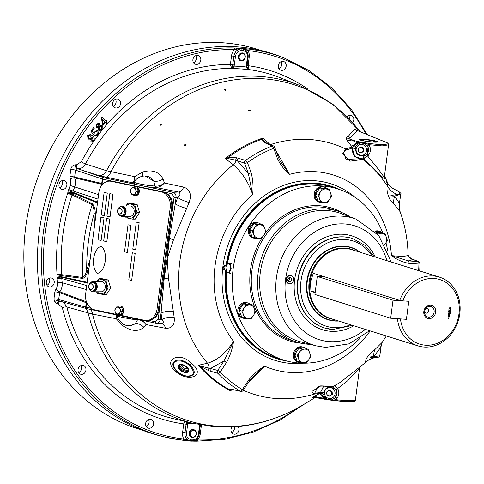 <?xml version="1.0" encoding="UTF-8"?>
<svg xmlns="http://www.w3.org/2000/svg" width="484" height="484" viewBox="0 0 484 484"><rect width="100%" height="100%" fill="white"/><g stroke="black" fill="none" stroke-linecap="round" stroke-linejoin="round"><path stroke-width="0.73" d="M448.88 316.959L449.678 316.596L448.989 316.131L448.196 316.5L448.88 316.959M315.235 292.058A36.584 3.757 7.4 0 0 310.934 291.314L310.462 282.033L313.275 273.279L399.772 300.401A36.01 30.964 -72.6 0 1 439.466 277.151L351.832 249.671A36.01 30.964 107.4 0 0 333.676 250.288A36.01 30.964 107.4 0 0 309.948 281.869A36.01 30.964 107.4 0 0 315.731 307.522A36.01 30.964 107.4 0 0 330.282 318.393L417.916 345.872A36.01 30.964 -72.6 0 1 397.455 318.69M428.673 317.141A5.487 4.719 107.4 0 0 434.118 312.059A5.487 4.719 107.4 0 0 430.076 306.318A5.487 4.719 107.4 0 0 425.382 309.131A5.487 4.719 107.4 0 0 424.613 311.575A5.487 4.719 107.4 0 0 428.673 317.141M424.68 311.115A2.287 1.966 107.4 0 0 426.38 313.136A2.287 1.966 107.4 0 0 428.649 311.018A2.287 1.966 107.4 0 0 426.967 308.623A2.287 1.966 107.4 0 0 425.17 309.548M428.884 318.617A6.861 5.899 107.4 0 0 435.685 312.265A6.861 5.899 107.4 0 0 430.639 305.083A6.861 5.899 107.4 0 0 423.833 311.436A6.861 5.899 107.4 0 0 428.884 318.617M439.466 277.151A36.01 30.964 -72.6 0 1 459.8 313.68A36.01 30.964 -72.6 0 1 417.916 345.872M359.739 252.152A37.691 32.41 107.4 0 0 351.1 247.681A37.691 32.41 107.4 0 0 307.261 281.379A37.691 32.41 107.4 0 0 328.545 319.615A37.691 32.41 107.4 0 0 338.189 320.874M449.569 313.45L448.807 312.767L448.849 313.904L448.408 313.178L449.013 312.543L450.011 313.656L450.392 312.616L450.205 314.031L449.569 313.45M400.468 318.908A33.813 29.076 107.4 0 0 443.072 340.27A33.813 29.076 107.4 0 0 450.15 285.778A33.813 29.076 107.4 0 0 402.809 300.873L408.792 301.29L406.451 319.325L400.347 318.889M399.772 300.401L402.809 300.873M310.934 291.314L315.157 292.638M406.409 319.313L408.792 301.296L393.014 300.201L390.673 318.218L406.451 319.319M450.404 308.919L450.755 308.32L450.15 307.806L450.289 308.314L449.6 308.889L449.055 308.181L450.059 307.522L450.967 308.35L450.404 308.919M449.69 318L448.178 318.176L448.396 318.696L447.773 318.048L449.69 318M448.849 317.238L447.978 316.482L449.025 315.852L449.896 316.615L448.849 317.238M449.491 315.604L449.89 314.945L449.569 314.491L449.17 315.054L448.722 314.539L448.408 314.854L448.589 315.514L448.19 314.848L448.753 314.261L449.085 314.588L449.606 314.213L450.108 314.969L449.491 315.604M450.362 310.934L450.423 312.361L449.2 311.158L448.837 311.533L449.067 312.24L448.62 311.508L449.231 310.879L450.229 311.992L450.362 310.934M450.138 310.607L450.543 309.954L450.156 309.488L449.751 310.553L448.807 310.262L448.94 309.234L449.079 310.05L449.557 310.196L450.18 309.209L450.598 309.403L450.761 309.972L450.138 310.607M449.739 307.776L449.279 308.151L449.648 308.611L450.078 308.217L449.739 307.776M226.004 269.999L226.579 272.304L229.253 273.139L231.195 268.868L230.469 263.762L227.795 262.927L226.276 265.734M230.469 263.762L232.048 263.871L227.795 262.927M229.253 273.139L230.832 273.248M231.195 268.868L232.774 268.983M226.476 265.764A4.32 2.16 94 0 1 226.663 265.311A4.32 2.16 94 0 1 229.737 264.651A4.32 2.16 94 0 1 229.749 270.713A4.32 2.16 94 0 1 226.185 269.999M224.63 266.351A1.754 0.877 94 0 1 224.679 268.717A1.754 0.877 94 0 1 223.481 269.225A1.754 0.877 94 0 1 223.384 269.086A1.754 0.877 94 0 1 223.693 266.152A1.754 0.877 94 0 1 224.63 266.351A2.287 1.585 -29.8 0 1 226.082 266.025A2.287 1.585 -29.8 0 1 226.585 266.127A2.202 1.101 94 0 1 226.591 269.219A2.202 1.101 94 0 1 225.828 270.024L226.736 270.223L226.56 269.872M226.76 266.085L227.056 265.613L226.131 265.686A2.202 1.101 94 0 1 226.585 266.127M223.808 267.368L224.207 268.069L223.808 267.368M325.133 276.993L317.262 276.449L314.921 294.466L390.673 318.218M317.262 276.449L393.014 300.201M291.156 275.547A4.205 3.618 107.4 0 0 290.951 275.481A4.205 3.618 107.4 0 0 286.056 279.238A4.205 3.618 107.4 0 0 288.428 283.509A4.205 3.618 107.4 0 0 288.639 283.563M286.467 279.371A4.205 3.618 107.4 0 0 288.845 283.636A4.205 3.618 107.4 0 0 293.74 279.873A4.205 3.618 107.4 0 0 291.362 275.608A4.205 3.618 107.4 0 0 286.467 279.371M287.671 280.895A2.051 1.767 107.4 0 0 288.833 277.187M260.737 224.189A7.95 6.837 107.4 0 0 258.601 222.997A7.95 6.837 107.4 0 0 249.357 230.1A7.95 6.837 107.4 0 0 249.296 231.709L250.21 231.775M258.601 222.997L257.488 222.646A7.95 6.837 107.4 0 0 248.286 229.458L249.296 231.709M253.846 238.164L252.733 237.813A7.95 6.837 107.4 0 1 248.213 230.045L249.345 232.308A7.95 6.837 107.4 0 0 253.846 238.164A7.95 6.837 107.4 0 0 257.428 238.17M249.345 232.308L250.428 232.387M263.931 235.242A6.794 5.844 107.4 0 0 264.802 228.539L265.922 231.969L261.662 238.437L254.887 237.965L252.364 231.025L256.623 224.558L260.15 224.836A6.794 5.844 107.4 0 0 254.632 227.831A6.794 5.844 107.4 0 0 253.761 234.534A6.794 5.844 107.4 0 0 258.414 238.243A6.794 5.844 107.4 0 0 263.931 235.242M263.405 225.03L264.802 228.539A6.794 5.844 -72.6 0 0 260.15 224.836L263.405 225.03L260.664 224.171L253.882 223.699L249.623 230.166L252.146 237.106L254.887 237.965M249.623 230.166L252.364 231.025M253.882 223.699L256.623 224.558M350.41 217.026A68.589 58.975 107.4 0 0 337.965 211.181A68.589 58.975 107.4 0 0 326.228 208.967A68.589 58.975 107.4 0 0 259.382 265.686A68.589 58.975 107.4 0 0 296.916 342.079A68.589 58.975 107.4 0 0 308.653 344.287A68.589 58.975 107.4 0 0 310.474 344.384M360.217 338.11A89.752 77.174 -72.6 0 1 299.142 363.03A89.752 77.174 -72.6 0 1 283.787 360.138A89.752 77.174 -72.6 0 1 234.667 260.18A89.752 77.174 -72.6 0 1 322.138 185.965A89.752 77.174 -72.6 0 1 337.499 188.857A89.752 77.174 -72.6 0 1 382.753 232.822M283.787 360.138L277.659 358.214A89.752 77.174 -72.6 0 1 226.47 272.014M227.571 263.223A89.752 77.174 -72.6 0 1 316.016 184.041A89.752 77.174 -72.6 0 1 331.371 186.933L337.499 188.857M350.543 247.233A37.958 32.64 -72.6 0 1 356.781 250.18M334.632 320.801A37.958 32.64 -72.6 0 1 333.906 320.759A37.958 32.64 -72.6 0 1 327.831 319.664M338.679 321.031A37.958 32.64 -72.6 0 1 334.74 321.025A37.958 32.64 -72.6 0 1 328.249 319.797A37.958 32.64 -72.6 0 1 307.473 277.526A37.958 32.64 -72.6 0 1 344.469 246.138A37.958 32.64 -72.6 0 1 350.961 247.36A37.958 32.64 -72.6 0 1 360.229 252.309M349.98 247.07A37.958 32.64 -72.6 0 1 353.108 248.395M330.602 320.172A37.958 32.64 -72.6 0 1 327.281 319.476M385.984 242.78A89.752 77.174 -72.6 0 1 387.66 250.579M297.321 355.31L299.838 362.25L306.614 362.722L308.883 359.533A6.794 5.844 107.4 0 0 309.754 352.83A6.794 5.844 -72.6 0 0 299.584 352.122L297.321 355.31L294.756 354.506L299.015 348.038L301.58 348.843L299.584 352.122A6.794 5.844 107.4 0 0 298.713 358.825A6.794 5.844 107.4 0 0 303.365 362.528A6.794 5.844 107.4 0 0 308.883 359.533L310.879 356.254L308.356 349.315L305.797 348.51L306.076 349.285M299.838 362.25L297.273 361.445L294.756 354.506M305.864 348.534A7.95 6.837 107.4 0 0 303.734 347.337A7.95 6.837 107.4 0 0 294.49 354.445A7.95 6.837 107.4 0 0 298.979 362.51A7.95 6.837 107.4 0 0 302.669 362.48M303.734 347.337L302.621 346.992A7.95 6.837 107.4 0 0 293.377 354.094A7.95 6.837 107.4 0 0 297.866 362.159L298.979 362.51M301.193 350.374A4.64 3.987 107.4 0 0 300.6 350.513M322.38 188.693L318.121 195.161L319.513 198.67A6.794 5.844 107.4 0 0 329.683 199.378A6.794 5.844 107.4 0 0 330.554 192.674A6.794 5.844 107.4 0 0 325.907 188.972L322.38 188.693L319.815 187.889L326.597 188.361L329.156 189.165L325.907 188.972A6.794 5.844 -72.6 0 0 320.384 191.966A6.794 5.844 107.4 0 0 319.513 198.67L320.638 202.1L318.073 201.296L315.556 194.356L319.815 187.889M326.089 202.155L327.414 202.572L331.679 196.105L329.156 189.165M318.121 195.161L315.556 194.356M326.664 188.379A7.95 6.837 107.4 0 0 324.534 187.187A7.95 6.837 107.4 0 0 315.29 194.296A7.95 6.837 107.4 0 0 315.229 195.899L316.137 195.966M324.534 187.187L323.421 186.836A7.95 6.837 107.4 0 0 314.219 193.648L315.229 195.899M319.779 202.354L318.666 202.003A7.95 6.837 107.4 0 1 314.14 194.241L315.278 196.498A7.95 6.837 107.4 0 0 319.779 202.354A7.95 6.837 107.4 0 0 323.56 202.3M315.278 196.498L316.361 196.577M384.774 244.511A6.794 5.844 107.4 0 0 385.391 243.7A6.794 5.844 107.4 0 0 386.262 236.997L387.388 240.427L384.81 244.571M377.502 234.032L378.089 233.016L381.616 233.294A6.794 5.844 -72.6 0 1 386.262 236.997L384.865 233.488L381.616 233.294A6.794 5.844 107.4 0 0 377.853 234.438M375.977 232.35L378.089 233.016M375.82 232.187L382.124 232.629L384.865 233.488M382.197 232.647A7.95 6.837 107.4 0 0 380.067 231.455A7.95 6.837 107.4 0 0 375.481 231.836M380.067 231.455L378.954 231.104A7.95 6.837 107.4 0 0 374.906 231.255M244.232 307.909A6.794 5.844 107.4 0 0 243.361 314.612L241.964 311.097L246.223 304.63L253.005 305.101L255.522 312.041L253.531 315.32A6.794 5.844 107.4 0 0 254.403 308.617A6.794 5.844 107.4 0 0 249.75 304.908A6.794 5.844 107.4 0 0 244.232 307.909M248.014 318.321A6.794 5.844 -72.6 0 1 243.361 314.612L244.487 318.036L248.014 318.321A6.794 5.844 107.4 0 0 253.531 315.32L251.263 318.514L248.014 318.321M246.223 304.63L243.482 303.771L250.264 304.242L253.005 305.101M249.938 318.097L251.263 318.514M243.482 303.771L239.223 310.238L241.746 317.177L244.487 318.036M239.223 310.238L241.964 311.097M250.337 304.267A7.95 6.837 107.4 0 0 248.201 303.075A7.95 6.837 107.4 0 0 246.846 302.815A7.95 6.837 107.4 0 0 245.424 302.881L245.291 303.898M248.201 303.075L247.088 302.724A7.95 6.837 107.4 0 0 245.987 302.488L245.424 302.881M243.446 318.242L242.333 317.891A7.95 6.837 107.4 0 1 237.953 309.185A7.95 6.837 107.4 0 1 245.473 302.452L244.886 302.996A7.95 6.837 107.4 0 0 238.921 310.492A7.95 6.837 107.4 0 0 243.446 318.242A7.95 6.837 107.4 0 0 244.807 318.496A7.95 6.837 107.4 0 0 247.028 318.248M244.886 302.996L244.777 303.861M340.518 189.885A90.369 77.706 107.4 0 0 335.866 187.865A90.369 77.706 107.4 0 0 316.094 183.43A90.369 77.706 107.4 0 0 226.827 264.506M226.076 270.435A90.369 77.706 107.4 0 0 281.882 360.023A90.369 77.706 107.4 0 0 286.855 361.022M224.649 89.419L226.07 89.988L225.502 90.411L224.177 89.824L224.649 89.419M184.707 144.668C185.983 144.141 186.394 144.407 185.941 145.478C184.664 146.011 184.253 145.738 184.707 144.668M161.91 124.007L161.838 125.017L160.549 125.211L160.621 124.194L162.104 124.237M248.746 109.886L250.161 110.473L249.593 110.878L248.268 110.273L248.746 109.886M191.954 363.684C206.063 375.245 189.177 383.134 175.807 371.645C161.831 359.806 179.558 350.501 191.954 363.684A4.574 1.331 -46.8 0 0 190.073 364.99C195.784 371.077 195.59 374.846 189.498 376.316L189.056 376.34C184.707 376.328 180.599 374.67 176.739 371.361L176.739 371.361M238.412 51.322A1.464 0.478 -126.8 0 0 237.402 50.1A2.196 0.72 53.2 0 1 236.482 49.18L234.395 49.628A1.464 0.726 -88.6 0 0 233.845 47.964L247.548 48.92A1.464 0.738 96.6 0 1 247.996 50.572A10.249 8.809 -72.6 0 1 249.206 57.185L248.104 65.691L249.145 69.617L249.581 69.793L248.486 69.49L246.223 66.98L247.378 57.318A6.891 5.929 107.4 0 0 245.818 51.836L243.252 50.524A6.637 5.705 107.4 0 0 242.278 50.354A6.637 5.705 107.4 0 0 241.274 50.384L238.412 51.322A6.891 5.929 107.4 0 0 235.472 56.489L234.123 66.133L232.78 68.395L231.733 68.401A179.007 153.918 107.4 0 0 85.456 163.925L106.504 170.743L134.673 176.66L142.762 171.983C152.23 169.358 159.012 171.717 163.102 179.056L164.391 182.988L183.696 187.102C190.055 189.504 191.864 194.628 189.123 202.469L173.387 240.106L167.24 258.504L168.45 278.112L174.192 317.413C174.93 325.036 171.989 328.654 165.365 328.267L146.005 324.546L143.845 327.347C138.224 331.933 131.212 331.389 122.797 325.702L116.22 318.744L92.492 314.074L66.877 307.001A3.479 1.028 -14.1 0 0 62.321 307.685L58.431 304.061L57.463 303.958L54.42 301.738A3.479 1.313 153.9 0 1 58.758 300.401L59.496 301.024A3.479 1.748 -83.9 0 0 57.463 303.958M233.161 389.705L230.148 390.618L229.325 389.62L232.508 389.481L240.336 391.217A2.196 1.101 -59.4 0 0 242.369 389.602L248.607 380.134C253.15 374.344 258.492 369.685 264.627 366.17L253.017 376.631L249.375 381.005A2.196 0.351 -146.6 0 0 248.607 380.134M233.826 389.753A2.196 1.912 102.7 0 0 234.304 389.941L240.82 391.411A2.196 1.912 102.7 0 1 240.336 391.217A135.078 116.148 -72.6 0 1 217.842 373.291L209.076 370.804L198.386 365.299L207.515 363.206C217.219 360.399 225.901 353.126 233.554 341.401C232.423 348.91 230.069 355.94 226.482 362.492A2.196 0.351 -146.6 0 0 223.947 360.973L210.546 368.457L217.709 370.441L223.947 360.973L233.554 341.401A101.707 87.453 -72.6 0 1 252.642 194.417C248.177 181.742 241.728 171.856 233.294 164.754L225.242 158.516L227.885 157.717L236.743 157.778L245.491 160.434A135.078 116.148 -72.6 0 1 272.196 145.926L264.56 142.671L261.838 139.277L262.951 138.037L270.272 144.668M314.273 397.273L312.537 397.666L313.184 396.934L320.033 393.323L313.977 394.176L311.847 391.483L320.656 385.887L333.301 386.28L340.282 382.372A131.285 112.887 -72.6 0 1 333.301 386.28A1.095 1.065 67.3 0 1 333.21 386.323L334.982 385.5L338.213 389.626C339.284 392.693 338.903 395.591 337.082 398.32L335.836 399.73L345.068 400.57L355.359 400.407L359.545 368.155M365.335 362.57L366.158 358.965C368.657 354.839 371.549 351.723 374.846 349.617L382.257 342.297L386.341 335.975M362.48 159L354.76 156.55L352.225 148.025L346.26 150.058L343.567 152.708L346.072 159.454L358.462 160.004L361.687 159.188A1.095 1.071 77.1 0 1 362.758 159.448L349.847 161.214L342.739 153.622L345.812 149.036L352.031 146.942L346.574 139.852L346.332 137.432L348.232 136.373L354.56 129.034L356.079 129.972M355.619 148.945C355.807 153.864 358.269 156.114 363 155.709L365.39 155.412L367.168 153.991L368.028 147.384L367.338 146.095L364.894 143.688A2.196 0.986 122.5 0 0 365.795 143.331L368.959 144.71L369.806 146.38C370.877 149.441 370.496 152.339 368.675 155.068L364.972 158.189L363.333 158.734C355.915 159.248 352.225 155.673 352.261 148.019L355.686 148.552L355.619 148.945M241.068 391.447A2.196 1.912 102.7 0 1 240.82 391.411A2.196 2.196 0 0 0 243.131 390.473A2.196 0.351 -146.6 0 0 242.369 389.602A132.888 114.26 107.4 0 1 220.244 371.966A2.196 0.351 -146.6 0 0 217.709 370.441A2.196 1.839 -74.5 0 0 217.842 373.291A2.196 1.01 -43.7 0 0 220.244 371.966L226.482 362.492M333.21 386.323C331.54 387.666 322.985 385.082 317.982 386.601L314.667 393.31L320.481 392.457L323.59 386.129M334.583 398.296L335.836 399.73L332.435 400.153A2.196 1.137 78.4 0 0 331.637 399.814L334.583 398.296L335.575 397.237L336.434 390.63L335.073 388.852L332.835 387.98C328.394 386.123 325.454 387.527 324.026 392.191L323.808 395.198C325.315 398.762 327.94 400.298 331.685 399.808L331.625 399.82A6.951 6.685 76.2 0 1 327.462 399.306L324.697 396.965L323.717 394.829A2.196 1.918 5 0 0 321.364 393.492L320.517 392.451L323.717 386.135M359.4 368.282L347.633 380.793L336.029 389.801M188.79 375.911C199.825 375.56 188.306 359.666 178.009 361.04C166.974 361.366 178.499 377.29 188.79 375.911A1.464 0.95 -94.7 0 0 189.498 376.316C185.221 376.473 181.04 374.894 176.969 371.567C171.288 365.432 171.517 361.572 177.67 360.005C181.911 359.914 186.05 361.578 190.073 364.99M187.496 422.024L187.738 423.276L186.177 423.325L186.358 421.752M195.748 423.954A181.161 155.775 -72.6 0 1 193.769 423.833A181.161 155.775 -72.6 0 1 187.738 423.276L186.582 432.938A6.891 5.929 107.4 0 0 188.137 438.419L190.708 439.732A6.637 5.705 107.4 0 0 191.682 439.902A6.637 5.705 107.4 0 0 192.686 439.871A1.464 0.696 82.8 0 1 192.154 441.099A1.464 0.696 82.8 0 1 192.033 441.093A8.101 6.964 -72.6 0 1 190.938 441.136M61.789 180.75A4.574 3.933 -72.6 0 1 59.586 187.774A4.574 3.933 -72.6 0 0 61.988 185.318M63.501 180.447A4.574 3.933 -72.6 0 1 64.281 180.593A4.574 3.933 -72.6 0 1 66.786 185.687A4.574 3.933 -72.6 0 1 62.327 189.468A4.574 3.933 -72.6 0 1 61.547 189.323A4.574 3.933 -72.6 0 1 59.042 184.229A4.574 3.933 -72.6 0 1 63.501 180.447M348.704 115.531A4.574 3.933 -72.6 0 1 349.273 118.961M347.089 116.735A4.574 3.933 -72.6 0 1 350.422 115.228A4.574 3.933 -72.6 0 1 351.202 115.373A4.574 3.933 -72.6 0 1 352.673 122.633M281.095 61.625A4.574 3.933 -72.6 0 1 278.893 68.643M282.807 61.323A4.574 3.933 -72.6 0 1 283.594 61.468A4.574 3.933 -72.6 0 1 286.092 66.562A4.574 3.933 -72.6 0 1 281.64 70.343A4.574 3.933 -72.6 0 1 280.853 70.198A4.574 3.933 -72.6 0 1 278.354 65.104A4.574 3.933 -72.6 0 1 282.807 61.323M234.377 426.803A4.574 3.933 -72.6 0 1 231.636 432.508M238.031 426.513A4.574 3.933 -72.6 0 1 238.449 431.565A4.574 3.933 -72.6 0 1 234.377 434.209A4.574 3.933 -72.6 0 1 233.597 434.063A4.574 3.933 -72.6 0 1 232.024 426.936M190.424 441.033L182.898 440.234A198.991 171.1 -72.6 0 1 165.389 437.137L161.553 436.211A199.263 171.336 -72.6 0 1 41.594 217.34A199.263 171.336 -72.6 0 1 236.985 46.839A199.263 171.336 -72.6 0 1 280.587 56.61L284.259 58.044A198.991 171.1 -72.6 0 0 247.548 48.92M241.274 50.384A1.464 0.696 -97.2 0 0 240.554 48.733A8.101 6.964 -72.6 0 1 241.776 48.696A8.101 6.964 -72.6 0 1 242.968 48.902L246.247 50.717A8.234 7.078 -72.6 0 1 247.633 52.998A8.234 7.078 -72.6 0 1 248.111 57.263L246.967 66.671L248.637 69.46A1.464 0.357 -65.5 0 1 248.649 69.466L249.581 69.793A178.971 153.888 107.4 0 0 240.941 68.91A178.971 153.888 107.4 0 0 232.223 68.583L232.78 64.783L230.402 64.457L231.503 55.95A10.249 8.809 -72.6 0 1 234.395 49.628A197.526 169.848 107.4 0 0 45.272 232.913A197.526 169.848 107.4 0 0 183.823 439.012L185.753 439.805L185.384 440.537M243.252 50.524A1.464 0.744 -74.5 0 0 242.968 48.902M161.583 323.542C163.822 323.227 163.931 321.896 161.898 319.561L161.045 313.16L164.185 278.572L167.24 258.504L169.43 238.207L175.244 203.849A9.148 1.627 -159.3 0 0 186.8 208.495M86.811 302.766L86.025 307.195A1.464 0.883 101.9 0 0 86.618 308.623A1.464 0.883 101.9 0 0 86.703 308.635L156.072 323.221A1.464 0.883 -78.1 0 1 155.993 323.209A1.464 0.883 -78.1 0 1 155.4 321.781L158.22 319.222L161.898 319.561A9.148 3.654 171.5 0 1 174.192 317.413M91.095 308.26L85.668 307.104L86.237 302.754L86.588 302.845A1.464 0.865 -109 0 1 86.557 302.137M134.298 181.881L134.836 182.607C137.867 183.593 142.175 184.501 147.765 185.324A2.196 0.399 -82.4 0 1 147.227 186.854L173.078 192.293C175.178 193.031 176.17 194.786 176.061 197.551L175.244 203.849L177.755 197.472L174.052 197.315L172.026 193.739A1.464 0.883 -78.1 0 1 173.078 192.293L178.663 192.021A9.148 5.106 101.2 0 0 183.696 187.102M87.096 282.928L61.577 277.296A11.64 10.013 -72.6 0 1 61.77 278.53L62.206 282.783A11.64 10.013 -72.6 0 1 59.804 291.816L58.637 299.529A3.479 0.357 7.4 0 0 53.966 298.797L54.867 291.858L55.872 289.293A8.168 7.024 107.4 0 0 57.56 282.952L57.118 278.705A8.168 7.024 107.4 0 0 56.985 277.834L57.064 274.749A182.48 156.907 -72.6 0 1 67.627 193.449L67.681 193.207A3.479 0.357 -172.6 0 1 72.346 193.939L72.08 194.937L67.627 193.449M86.588 308.617A1.464 1.246 -74.3 0 1 85.668 307.104L58.637 299.529L58.758 300.401M115.452 99.287A4.574 3.933 -72.6 0 1 113.25 106.311A4.574 3.933 -72.6 0 0 115.452 99.287M117.164 98.984A4.574 3.933 -72.6 0 1 117.951 99.135A4.574 3.933 -72.6 0 1 120.449 104.229A4.574 3.933 -72.6 0 1 115.991 108.011A4.574 3.933 -72.6 0 1 115.21 107.859A4.574 3.933 -72.6 0 1 112.705 102.771A4.574 3.933 -72.6 0 1 117.164 98.984M195.73 55.678A4.574 3.933 -72.6 0 1 193.527 62.702A4.574 3.933 -72.6 0 0 195.724 55.684M197.442 55.376A4.574 3.933 -72.6 0 1 198.222 55.527A4.574 3.933 -72.6 0 1 200.727 60.621A4.574 3.933 -72.6 0 1 196.268 64.402A4.574 3.933 -72.6 0 1 195.488 64.251A4.574 3.933 -72.6 0 1 192.983 59.157A4.574 3.933 -72.6 0 1 197.442 55.376M148.473 419.543A4.574 3.933 -72.6 0 1 146.271 426.567A4.574 3.933 -72.6 0 0 148.467 419.543M150.185 419.241A4.574 3.933 -72.6 0 1 150.966 419.392A4.574 3.933 -72.6 0 1 153.47 424.48A4.574 3.933 -72.6 0 1 149.012 428.261A4.574 3.933 -72.6 0 1 148.231 428.116A4.574 3.933 -72.6 0 1 145.726 423.022A4.574 3.933 -72.6 0 1 150.185 419.241M79.908 371.839A4.574 3.933 -72.6 0 0 80.852 365.638A4.574 3.933 -72.6 0 1 78.656 372.662M82.57 365.335A4.574 3.933 -72.6 0 1 83.357 365.481A4.574 3.933 -72.6 0 1 85.856 370.575A4.574 3.933 -72.6 0 1 81.403 374.356A4.574 3.933 -72.6 0 1 80.616 374.211A4.574 3.933 -72.6 0 1 78.118 369.117A4.574 3.933 -72.6 0 1 82.57 365.335M49.719 279.806A4.574 3.933 -72.6 0 0 49.126 278.233A4.574 3.933 -72.6 0 1 46.924 285.251M50.838 277.931A4.574 3.933 -72.6 0 1 51.619 278.076A4.574 3.933 -72.6 0 1 54.123 283.17A4.574 3.933 -72.6 0 1 49.664 286.952A4.574 3.933 -72.6 0 1 48.884 286.8A4.574 3.933 -72.6 0 1 46.379 281.712A4.574 3.933 -72.6 0 1 50.838 277.931M103.098 123.88L104.907 121.787L102.451 119.088L102.917 123.825L102.451 119.088M106.335 120.129L106.831 120.673L106.05 121.581L107.357 123.015L106.704 123.765M102.027 117.152L105.5 120.831M105.458 122.531L102.892 125.235M107.012 120.734L106.232 121.635L107.533 123.069L106.819 123.892L105.518 122.458L103.013 125.368L102.396 124.69L101.513 117.757L102.094 117.08L105.615 120.958L106.395 120.056L106.831 120.673M95.16 134.975L97.302 134.631L97 131.787L96.298 131.352L94.525 132.072L94.12 133.905L93.412 134.649L90.913 131.152L93.575 127.594L94.265 128.236L92.129 131.091L93.418 132.943L94.065 131.249L97.635 130.795L98.591 132.64L97.895 135.181L94.537 135.956L95.16 134.975L95.608 135.199M96.207 131.327L94.525 132.072M94.344 132.017L94.12 133.905M93.938 133.85L93.315 134.51M93.527 127.661L94.09 128.181L92.129 131.091M91.948 131.037L93.418 132.943M96.606 130.202L97.453 130.74L98.591 132.64M98.409 132.586L97.895 135.181M97.72 135.127L95.13 136.282M95.136 135.012L95.529 135.181M91.561 139.132L88.983 140.148L88.064 139.61L87.622 135.562L90.544 134.443L92.305 135.544C94.259 136.869 94.737 138.672 93.733 140.947L91.349 141.993L90.792 141.727L91.331 140.808L93.134 140.408L91.978 136.706L91.561 139.132L88.893 140.118M89.909 135.332L88.136 135.919L88.554 138.654L89.237 139.017M90.454 134.419L92.129 135.49C94.078 136.815 94.555 138.618 93.557 140.892L91.264 141.963M92.008 136.821L91.379 139.077M91.313 140.832L91.633 140.947M99.274 126.85L99.293 129.373L101.573 129.131L101.567 126.596L100.962 126.209L99.093 126.796L99.111 129.319L99.843 129.73M100.878 126.191L99.093 126.796M98.579 124.213L96.776 124.424L96.733 126.415L97.302 126.748M97.95 127.637L96.782 127.728M101.362 125.187L102.076 125.665L101.955 129.658L99.377 130.759M98.657 122.93L99.28 123.347L99.843 125.35M96.237 127.359L96.377 123.916L99.456 123.402L99.771 125.556L102.257 125.725L102.136 129.718L98.591 130.238L98.222 127.492L96.237 127.359M190.708 439.732A1.464 0.744 105.5 0 1 189.613 440.924L186.854 439.272A8.234 7.078 -72.6 0 1 184.991 432.726L186.098 424.214L183.72 423.893L184.834 421.395M188.137 438.419A1.464 0.665 137.9 0 1 186.854 439.272A2.196 0.998 -42.1 0 0 185.753 439.805L189.71 440.972M67.681 193.207L68.341 190.412A8.168 7.024 107.4 0 0 68.698 189.577L70.222 185.463A8.168 7.024 107.4 0 0 70.198 179.001L69.871 176.345L70.773 169.406C71.396 166.556 72.981 165.026 75.534 164.82A3.479 1.724 -88.1 0 0 76.859 168.783L75.437 170.138L74.603 177.858A11.64 10.013 -72.6 0 1 74.639 187.06L73.114 191.18A11.64 10.013 -72.6 0 1 72.606 192.366L72.346 193.939L92.408 203.812C94.229 205.845 95.191 209.076 95.287 213.511L95.548 217.848M70.773 169.406A3.479 0.357 -172.6 0 1 75.437 170.138L102.656 179.153L102.088 183.503L102.777 184.114M69.871 176.345A3.479 0.357 -172.6 0 1 74.536 177.077L102.088 183.503A1.464 0.738 -49.5 0 0 101.888 184.301L74.603 177.858A3.479 1.234 157.7 0 0 70.198 179.001M68.698 189.577L97.986 199.081M68.341 190.412L97.587 202.161M67.814 192.166A3.479 0.357 -172.6 0 1 72.485 192.898L97.49 202.893M86.751 285.572L61.77 278.53A3.479 0.793 -5.9 0 0 57.118 278.705M86.612 301.913L59.804 291.816A3.479 0.629 35.5 0 1 55.872 289.293M86.521 302.034A1.464 1.24 -69.3 0 0 86.237 302.754L59.538 292.59A3.479 0.357 7.4 0 0 54.867 291.858M143.845 327.347A9.148 6.655 -134.8 0 0 135.26 323.608A15.071 11.925 -90.3 0 1 128.865 325.575L130.16 325.641L135.26 323.608L137.559 319.767L130.402 319.004L117.473 316.288A2.196 1.966 107.4 0 0 116.245 314.854M117.473 316.288L116.94 315.52M116.196 314.836L86.618 308.623M129.615 317.661L155.915 323.185M130.402 319.004A2.196 0.393 99.4 0 0 130.293 317.806M94.531 225.677L94.035 213.91C94.217 209.923 93.587 206.862 92.16 204.732L72.08 194.937A179.007 153.918 107.4 0 0 61.722 274.694L82.71 277.471A4.574 3.92 -83.1 0 1 82.722 278.421L61.722 275.729A3.479 0.357 7.4 0 0 57.058 274.997M57.064 274.749A3.479 0.738 -4.1 0 1 61.722 274.694L61.589 276.769L87.18 282.269M92.408 203.812A4.574 3.83 116.6 0 1 92.16 204.732A177.519 152.642 -72.6 0 0 82.71 277.471C84.561 276.37 85.898 273.95 86.727 270.211A4.574 1.906 -160.2 0 1 87.798 271.161C86.6 275.202 84.906 277.622 82.722 278.421M89.123 267.313L87.798 271.161M95.287 213.511A4.574 1.035 175.8 0 1 94.035 213.91A176.14 151.456 -72.6 0 0 86.727 270.211L90.121 259.618M102.287 184.634L101.888 184.301A1.464 1.252 -76.8 0 1 101.731 183.412L102.299 179.068A1.464 1.246 -71.6 0 1 103.709 177.707A1.464 0.883 101.9 0 0 102.656 179.153L172.026 193.739M147.765 185.324L154.916 186.08L153.773 181.089L145.121 175.946M134.836 182.607A2.196 1.96 -68.6 0 1 132.87 183.841L132.392 182.728C133.838 182.19 134.6 180.169 134.673 176.66L135.096 180.532M133.179 182.686L133.167 182.692A2.196 2.069 74.6 0 1 132.362 182.734L98.948 175.65A9.148 7.69 107.9 0 0 106.504 170.743A177.519 152.642 -72.6 0 1 260.186 76.436A177.519 152.642 -72.6 0 1 299.378 85.275L279.994 77.64A179.007 153.918 107.4 0 0 249.145 69.617A2.196 1.918 -67.8 0 1 248.776 69.521M189.123 202.469A9.148 1.93 -157.7 0 1 177.755 197.472C180.375 195.246 180.683 193.431 178.663 192.021L156.181 187.526L147.227 186.854L103.709 177.707L77.833 168.813C81.07 168.759 83.611 167.131 85.456 163.925A3.479 0.375 -152 0 1 81.264 161.831A182.48 156.907 -72.6 0 1 230.402 64.457L231.733 68.401A2.196 1.839 -69.8 0 0 232.241 68.323A1.464 1.331 -140.4 0 1 232.78 68.395M158.22 319.222L163.519 278.451L167.24 258.504L168.759 238.086L169.43 238.207A9.148 1.246 -157.4 0 1 173.387 240.106M155.993 187.526A2.196 1.385 90 0 1 154.916 186.08L155.164 186.11C158.347 186.394 161.42 185.354 164.391 182.988C161.856 185.85 159.115 187.362 156.181 187.526A2.196 1.331 90.4 0 1 155.164 186.11M105.506 177.295A9.148 5.27 101.5 0 0 110.993 171.62A176.14 151.456 -72.6 0 1 263.096 78.765A176.14 151.456 -72.6 0 1 360.036 131.654M163.102 179.056A9.148 5.499 155.6 0 1 153.773 181.089A15.071 11.925 89.7 0 0 144.238 176.001C139.876 176.406 136.428 178.427 133.899 182.069L133.167 182.692A2.196 2.057 74.1 0 1 132.392 182.728M142.181 176.297A9.148 3.176 70.5 0 0 142.762 171.983M156.072 323.221C158.244 323.385 159.629 322.132 160.228 319.458L161.045 313.16A9.148 3.382 173.3 0 1 173.435 311.394M163.519 278.451L164.185 278.572A9.148 0.569 172.3 0 1 168.45 278.112M156.495 323.276L162.079 323.602A9.148 5.106 -78.5 0 1 165.365 328.267M142.647 320.402L146.005 324.546C143.742 321.485 141.007 319.894 137.807 319.761A2.196 1.343 -84.7 0 1 138.025 319.428M137.807 319.761L137.559 319.767A2.196 1.404 95 0 1 137.819 319.386M123.366 324.026A9.148 2.317 -52.4 0 1 122.797 325.702M117.08 317.117L116.22 318.744L116.626 315.991M90.52 309.439A9.148 5.263 -78.4 0 1 92.492 314.074A176.14 151.456 -72.6 0 0 217.963 426.259A176.14 151.456 -72.6 0 0 303.589 404.545C275.638 421.255 246.259 428.667 215.447 426.773L193.346 423.409A177.519 152.642 -72.6 0 1 88.052 312.827A9.148 7.714 -74.6 0 0 84.966 308.163M63.489 302.143L66.877 307.001A179.007 153.918 107.4 0 0 173.078 418.606L193.346 423.409M60.07 301.187A3.479 1.748 -83.9 0 0 58.431 304.061M56.924 276.037A3.479 0.357 7.4 0 1 61.589 276.769L61.577 277.296A3.479 0.968 -11.7 0 0 56.985 277.834M75.534 164.82L76.508 164.856L81.264 161.831M76.508 164.856A3.479 1.724 -88.1 0 0 77.833 168.813L98.948 175.65M242.744 53.01A3.999 3.442 107.4 0 0 241.994 52.847M235.472 56.489L233.887 56.271A8.234 7.078 -72.6 0 1 237.402 50.1L240.554 48.733M246.967 66.671L246.223 66.98A181.161 155.775 -72.6 0 0 240.191 66.423A181.161 155.775 -72.6 0 0 234.123 66.133L232.629 65.673M245.509 48.763A1.464 1.101 91.9 0 1 246.344 49.864L241.395 48.551L236.482 49.18L236.349 48.122M186.582 432.938L182.613 432.406A10.249 8.809 -72.6 0 0 183.823 439.012A1.464 0.738 96.6 0 1 182.94 440.24L182.94 440.24A1.464 0.738 96.6 0 1 182.898 440.234M192.251 441.087L195.609 440.494A1.464 1.095 89.5 0 1 194.689 441.184L194.689 441.184A1.464 1.095 89.5 0 1 194.544 441.172L192.039 441.112M194.544 441.172L196.601 441.19A1.464 0.726 -88.6 0 0 196.679 441.196L196.679 441.196A1.464 0.726 -88.6 0 0 197.424 439.962A197.526 169.848 107.4 0 0 298.392 407.558M195.681 439.902A2.196 0.72 -126.8 0 0 195.609 440.494L197.424 439.962A10.249 8.809 -72.6 0 0 200.316 433.634L201.423 425.127L200.34 425.152M195.578 440.313A199.263 171.336 -72.6 0 1 190.527 440.204M187.756 440.071A199.263 171.336 -72.6 0 1 186.025 439.962M365.874 134.044A197.526 169.848 107.4 0 0 247.996 50.572L246.344 49.864A2.196 0.998 -42.1 0 0 246.247 50.717A1.464 0.665 -42.1 0 1 245.818 51.836M307.273 88.675A182.48 156.907 -72.6 0 0 248.104 65.691L247.022 65.715M246.967 66.707L247.003 65.77M200.515 424.323L200.334 425.224L200.521 424.329M192.686 439.871L195.542 438.94A6.891 5.929 107.4 0 0 198.488 433.767L199.674 424.752M187.683 424.432L186.098 424.214L186.177 423.325M190.805 441.13A8.101 6.964 -72.6 0 1 189.819 440.978A8.101 6.964 -72.6 0 1 189.613 440.924M199.214 433.749A8.234 7.078 -72.6 0 1 195.705 439.889L192.402 441.051M191.434 437.318A3.999 3.442 -72.6 0 1 189.117 432.896A3.999 3.442 -72.6 0 1 193.031 429.52A3.999 3.442 -72.6 0 1 193.933 429.725M180.006 364.488A5.862 3.243 -149.9 0 0 179.298 369.256A5.862 3.243 -149.9 0 0 186.8 372.462A5.862 3.243 -149.9 0 0 187.508 367.695A5.862 3.243 -149.9 0 0 180.006 364.488M238.352 158.201A2.196 1.833 -72.6 0 0 237.493 160.972L248.31 173.369L244.626 163.211L235.871 160.246L227.758 158.504L225.242 158.516A136.421 117.297 -72.6 0 1 262.951 138.037L262.897 139.422L264.464 141.745L266.006 142.756A2.196 1.942 117.5 0 0 264.56 142.671M227.758 158.504A2.196 0.914 -105.6 0 1 227.885 157.717A136.071 117.001 107.4 0 1 261.838 139.277A2.196 2.021 -149.7 0 1 262.897 139.422M381.102 345.667L380.714 347.349L373.769 356.672L379.783 355.831L381.477 343.864A18.295 16.553 -160.8 0 0 380.714 347.349M374.846 349.617A18.295 13.969 57.8 0 0 373.769 356.672C372.365 356.599 367.501 357.15 371.512 357.428L376.413 357.458C378.476 357.452 379.601 356.908 379.783 355.831M376.298 357.464A18.295 18.144 82.2 0 0 375.53 357.555L375.53 357.555A18.295 18.144 82.2 0 0 375.288 357.591M331.334 394.587A2.154 2.069 -103.8 0 0 331.764 393.837M331.534 391.973A2.154 2.069 -103.8 0 0 330.481 391.096M323.99 392.584L320.517 392.451A4.574 0.339 3.9 0 0 320.481 392.457L320.033 393.323A4.574 2.251 -116.3 0 1 321.364 393.492L323.838 397.703L323.3 398.042L314.933 397.291M324.582 396.807A2.196 0.629 -28.8 0 1 323.838 397.703M318.787 393.934A4.574 2.444 -116.2 0 1 323.3 398.042L324.092 398.175A2.196 0.672 147.3 0 0 324.8 397.128M312.537 397.666A4.574 4.459 77.9 0 1 313.469 397.352L315.06 396.965M313.184 396.934A4.574 4.368 -124.1 0 1 317.897 397.812A1.095 0.926 103 0 0 318.466 398.108L341.535 401.266L352.89 401.708L353.308 400.837M313.469 397.352L318.339 398.09C326.954 399.802 336.41 400.988 346.707 401.635C358.868 401.865 353.26 401.46 355.359 400.407M332.435 400.153L327.287 399.494L324.092 398.175M334.583 385.7L335.376 386.063A2.196 1.385 91.6 0 0 335.073 388.852M337.082 398.32L335.575 397.237A6.951 6.685 76.2 0 0 336.434 390.63A2.196 0.309 -23.2 0 1 338.213 389.626M332.835 387.98A2.196 0.417 122.2 0 0 333.869 386.038M243.283 390.255A131.285 112.887 -72.6 0 0 276.467 398.556A131.285 112.887 -72.6 0 0 313.977 394.176A1.095 1.059 -89.6 0 0 314.661 393.31M230.922 389.42L230.384 389.789A2.196 2.142 -35.3 0 1 229.325 389.62A136.071 117.001 107.4 0 1 200.727 366.83A2.196 0.732 -55.2 0 1 200.787 366.194L210.546 368.457A2.196 1.839 -74.5 0 0 210.679 371.301M230.384 389.789L230.148 390.618A136.421 117.297 -72.6 0 1 198.386 365.299L200.787 366.194M234.304 389.941L233.058 389.68A2.196 1.972 100.6 0 1 232.508 389.481M370.181 330.905A101.707 87.453 -72.6 0 1 289.88 372.402A101.707 87.453 -72.6 0 1 264.627 366.17L247.802 383.389M418.636 270.623A132.888 114.26 107.4 0 0 418.926 264.052A2.196 0.357 1.3 0 0 420.051 263.768A2.196 2.196 0 0 0 418.684 261.687L411.388 258.637L408.49 256.447L411.019 258.492A2.196 1.882 -61.4 0 1 411.388 258.637M356.339 130.329L355.891 129.833L357.38 130.613L350.555 137.523L348.547 138.503L351.384 140.003A4.574 4.096 -22.4 0 1 346.574 139.852M354.56 129.034A4.574 4.531 -154.3 0 0 357.38 130.613L385.5 142.121A1.095 0.956 -67.8 0 1 385.754 142.175L356.666 130.281M359.376 139.676L363.962 139.089L377.484 142.006M346.332 137.432A4.574 4.435 66.6 0 0 348.547 138.503L352.019 139.785C355.782 141.437 364.373 142.992 377.792 144.456C387.89 144.631 390.455 143.851 385.5 142.121M352.019 139.785A1.095 0.92 110.3 0 0 351.384 140.003L356.496 142.411A4.574 1.96 -43.7 0 1 351.009 145.872M357.283 142.592L360.683 142.381L360.761 142.895A6.951 6.685 76.2 0 1 364.894 143.688L360.761 142.895L357.513 144.329A2.196 0.986 50.7 0 0 357.283 142.592L356.496 142.411L356.926 142.949A2.196 0.962 -133.6 0 1 357.265 144.541M357.204 144.595L356.012 146.174A2.196 1.658 -170.9 0 1 353.417 146.713A4.574 1.754 -44.3 0 1 352.031 146.942L352.225 148.025A4.574 0.599 -169.1 0 1 352.261 148.019L356.926 142.949M384.363 178.808L379.91 175.117L364.391 159.097L363.2 158.837A4.574 0.956 74.6 0 0 363.333 158.734A2.196 0.593 75.2 0 0 363 155.709M399.415 203.383L400.77 194.217L394.635 196.05L399.415 203.383A18.295 17.763 -13.9 0 0 399.693 210.28L400.135 211.726L393.782 203.794C391.005 201.78 388.954 198.331 387.642 193.449L388.12 187.157A131.285 112.887 -72.6 0 0 362.758 159.448L364.391 159.097A4.574 0.442 134.1 0 1 364.972 158.189A2.196 1.391 93.6 0 1 365.39 155.412M356.012 146.174L355.686 148.552M384.435 179.086L384.314 177.447L378.803 169.769L366.569 154.686M369.806 146.38A2.196 0.309 156.8 0 0 368.028 147.384A6.951 6.685 76.2 0 1 367.168 153.991L368.675 155.068M367.338 146.095L368.959 144.71L382.16 145.884L388.549 144.873C388.507 143.585 387.575 142.683 385.754 142.175M360.683 142.381L365.795 143.331M346.254 150.064A1.095 1.047 -115.8 0 0 345.812 149.036A131.285 112.887 -72.6 0 0 310.105 139.549A131.285 112.887 -72.6 0 0 270.374 144.637M399.451 204.381L399.451 204.381C399.264 207.697 399.348 209.663 399.693 210.28L399.693 210.28M395.682 189.934L395.954 190.049C400.601 192.045 401.103 193.515 397.473 194.459L392.663 195.227C388.579 195.524 392.941 196.304 394.635 196.05A18.295 15.216 123.8 0 0 393.782 203.794M387.714 183.315L389.299 185.414C389.856 185.681 389.33 186.606 395.827 189.994L395.96 190.049A1.095 0.956 -67.8 0 0 395.954 190.049A18.295 18.277 -74.7 0 1 386.613 181.675L388.12 187.157A18.295 17.642 160 0 0 397.473 194.459M386.613 181.675L388.065 183.974M276.025 150.845L289.535 174.379C284.417 170.078 280.369 164.772 277.399 158.456A2.196 0.744 -19.9 0 0 278.391 157.373L280.054 160.876L289.535 174.379A101.707 87.453 -72.6 0 1 391.465 255.637C403.311 256.762 408.786 256.345 407.897 254.372M400.135 211.726C405.06 225.502 407.722 239.882 408.109 254.868L408.811 256.956A4.574 4.489 142.5 0 0 411.019 258.492L411.987 259.049C412.205 259.914 410.958 260.519 408.248 260.876A2.196 1.095 94 0 1 408.998 263.363C402.621 262.225 396.777 259.648 391.465 255.637L408.248 260.876L418.176 261.566A2.196 1.912 -67.9 0 1 418.684 261.687M408.998 263.363L418.926 264.052A2.196 1.095 94 0 0 418.176 261.566L411.987 259.049A2.196 1.912 -67.9 0 1 412.495 259.17M266.006 142.756L267.126 143.282A2.196 1.894 112.6 0 0 265.843 143.27M267.126 143.282L273.484 145.932A2.196 1.894 112.6 0 0 272.196 145.926A2.196 0.92 -111.3 0 1 273.708 148.298A2.196 0.744 -19.9 0 0 274.706 147.209L278.391 157.373M277.399 158.456L273.708 148.298A132.888 114.26 107.4 0 0 247.439 162.563A2.196 0.744 -125.4 0 0 245.491 160.434A2.196 1.833 -72.6 0 0 244.626 163.211A2.196 0.744 -19.9 0 0 247.439 162.563L251.129 172.727C252.963 179.655 253.471 186.884 252.642 194.417L248.31 173.369A2.196 0.744 -19.9 0 0 251.129 172.727M96.951 124.479L96.909 126.475L98.73 126.257L98.754 124.267L96.951 124.479M91.052 138.351L90.689 135.762L88.312 135.974L88.729 138.708L91.052 138.351M247.07 67.391A179.503 154.348 107.4 0 0 246.283 67.246M261.723 50.669L257.101 49.217A198.942 171.058 107.4 0 0 223.063 42.804A198.942 171.058 107.4 0 0 29.173 207.309A198.942 171.058 107.4 0 0 138.049 428.872L142.677 430.324M186.001 439.641A198.942 171.058 107.4 0 0 187.314 439.726M190.66 439.889A198.942 171.058 107.4 0 0 195.615 439.998M94.332 132.368A179.503 154.348 107.4 0 0 93.944 132.876M241.649 60.337A3.4 2.922 107.4 0 0 245.025 57.191A3.4 2.922 107.4 0 0 242.526 53.627A3.4 2.922 107.4 0 0 239.15 56.779A3.4 2.922 107.4 0 0 241.649 60.337M242.309 52.944A3.999 3.442 -72.6 0 1 242.992 53.071A3.999 3.442 -72.6 0 1 245.182 57.529A3.999 3.442 -72.6 0 1 241.28 60.839A3.999 3.442 -72.6 0 1 240.596 60.712A3.999 3.442 -72.6 0 1 238.406 56.253A3.999 3.442 -72.6 0 1 242.309 52.944M193.6 430.324A3.4 2.922 107.4 0 0 190.224 433.47A3.4 2.922 107.4 0 0 192.729 437.034A3.4 2.922 107.4 0 0 196.105 433.882A3.4 2.922 107.4 0 0 193.6 430.324M192.36 437.536A3.999 3.442 -72.6 0 1 191.676 437.403A3.999 3.442 -72.6 0 1 189.486 432.95A3.999 3.442 -72.6 0 1 193.382 429.641A3.999 3.442 -72.6 0 1 194.066 429.768A3.999 3.442 -72.6 0 1 196.256 434.227A3.999 3.442 -72.6 0 1 192.36 437.536M359.219 139.465A9.293 0.956 7.4 0 0 367.61 141.516A9.293 0.956 7.4 0 0 377.526 141.987A9.293 0.956 7.4 0 0 377.647 141.86A9.293 0.956 7.4 0 0 369.48 139.84A9.293 0.956 7.4 0 0 359.424 139.301M376.631 141.854A8.379 0.859 7.4 0 0 376.74 141.739A8.379 0.859 7.4 0 0 369.183 139.894A8.379 0.859 7.4 0 0 360.241 139.465A8.379 0.859 7.4 0 0 360.126 139.58A8.379 0.859 7.4 0 0 367.695 141.431A8.379 0.859 7.4 0 0 376.631 141.854M328.684 390.739L329.084 390.425M327.033 391.955L326.573 392.064L326.942 395.011L329.58 396.202L331.855 394.448L331.492 391.502L328.848 390.31L326.573 392.064M331.492 391.502L332.042 391.368L328.848 390.31M332.042 391.368L332.411 394.309L331.855 394.448M332.411 394.309L329.58 396.202M329.894 395.954L329.58 395.803M327.323 394.92L326.942 395.011M330.693 395.331A2.571 2.474 76.2 0 1 327.214 394.787A2.571 2.474 76.2 0 1 327.68 391.193A2.571 2.474 76.2 0 1 331.159 391.744A2.571 2.474 76.2 0 1 330.693 395.331M363.085 148.249L361.736 147.662A2.571 2.474 76.2 0 1 363.236 149.731L363.085 148.249L363.635 148.116L364.004 151.062L363.448 151.196L363.236 149.731A2.571 2.474 76.2 0 1 362.286 152.085L363.448 151.196M362.286 152.085A2.571 2.474 76.2 0 1 358.317 150.294L358.529 151.764L359.824 152.363L361.173 152.956L362.286 152.085M359.273 147.947A2.571 2.474 76.2 0 1 361.736 147.662L360.441 147.063L359.273 147.947A2.571 2.474 -103.8 0 0 358.317 150.294L358.166 148.818L359.273 147.947M360.277 147.493L360.677 147.172M363.635 148.116L360.991 146.924L360.441 147.063M364.004 151.062L361.173 152.956M361.488 152.702L361.173 152.557M358.91 151.667L358.529 151.764M179.31 365.487A5.13 2.837 -149.9 0 0 183.091 370.327A5.13 2.837 -149.9 0 0 188.034 370.538M182.559 371.24A5.13 2.837 -149.9 0 0 187.846 371.046A5.13 2.837 -149.9 0 0 184.247 365.704A5.13 2.837 -149.9 0 0 178.959 365.904A5.13 2.837 -149.9 0 0 182.559 371.24M179.28 365.511A5.13 2.837 -149.9 0 0 183.061 370.381A5.13 2.837 -149.9 0 0 188.022 370.575M184.368 365.293A5.899 3.267 -149.9 0 0 178.13 365.904A5.899 3.267 -149.9 0 0 182.438 371.658A5.899 3.267 -149.9 0 0 188.675 371.04A5.899 3.267 -149.9 0 0 184.368 365.293M164.965 192.65A13.171 10.418 89.7 0 1 172.54 207.527L159.369 308.937A13.171 10.418 89.7 0 1 151.915 319.464M97.689 273.363C105.899 271.167 108.428 251.704 101.192 246.289C92.995 248.443 90.478 267.936 97.689 273.363C105.899 271.167 108.428 251.704 101.186 246.289C92.995 248.443 90.478 267.936 97.689 273.363M132.313 252.769L128.792 279.837L131.654 280.436L135.169 253.368L132.313 252.769L128.798 279.837L131.654 280.436M119.899 315.132L144.589 320.323A13.721 10.854 -90.3 0 0 146.41 320.511A13.721 10.854 -90.3 0 0 157.058 309.04L170.229 207.63A13.721 10.854 -90.3 0 0 161.275 191.839L111.29 181.331A13.721 10.854 -90.3 0 0 109.469 181.143A13.721 10.854 -90.3 0 0 98.827 192.614L85.65 294.03A13.721 10.854 -90.3 0 0 94.604 309.814L118.441 314.824M146.41 320.511L147.808 320.505A13.721 10.854 -90.3 0 0 158.456 309.034L171.626 207.624A13.721 10.854 -90.3 0 0 162.672 191.833L112.693 181.325A13.721 10.854 -90.3 0 0 110.866 181.137L109.469 181.143M136.294 222.089L132.779 249.157L135.635 249.756L139.15 222.688L136.294 222.089L132.779 249.157L135.635 249.756M128.024 224.8L124.509 251.868L127.359 252.466L130.88 225.399L128.018 224.8L124.503 251.868L127.365 252.466M109.844 193.63L106.916 216.191L110.056 216.85L112.984 194.296L109.844 193.63L106.91 216.191L110.056 216.85M106.619 218.447L103.691 241.002L106.831 241.661L109.759 219.107L106.619 218.447L103.691 241.002L106.831 241.661M104.133 192.432L101.198 214.987L104.344 215.646L107.273 193.092L104.127 192.432L101.198 214.987L104.344 215.646M100.908 217.243L97.98 239.798L101.12 240.463L104.048 217.903L100.908 217.243L97.98 239.798L101.12 240.463M119.935 305.997A4.574 3.618 89.7 0 1 120.159 305.985A4.574 3.618 89.7 0 1 120.77 306.045A4.574 3.618 89.7 0 1 123.789 310.928A4.574 3.618 89.7 0 1 120.207 315.132A4.574 3.618 89.7 0 1 119.984 315.126M117.564 306.898A4.574 3.618 89.7 0 1 119.711 305.985A4.574 3.618 89.7 0 1 120.322 306.051A4.574 3.618 89.7 0 1 123.341 310.928A4.574 3.618 89.7 0 1 119.76 315.132A4.574 3.618 89.7 0 1 119.149 315.072A4.574 3.618 89.7 0 1 117.285 313.916L118.889 314.237L120.855 311.212L120.22 309.379A3.394 2.686 89.7 0 1 119.79 312.724A3.394 2.686 89.7 0 1 117.273 313.916A3.394 2.686 89.7 0 1 115.198 311.763L115.833 313.596L117.273 313.916M118.889 314.237L120.831 314.231L122.797 311.206L121.702 307.534L116.704 306.898L114.738 309.923L115.198 311.763A3.394 2.686 89.7 0 1 115.634 308.411A3.394 2.686 89.7 0 1 118.144 307.225L116.704 306.898M119.76 307.546L118.144 307.225A3.394 2.686 89.7 0 1 120.22 309.379L119.76 307.546L121.702 307.534M115.071 309.923L114.738 309.923M116.493 313.59L115.833 313.596M122.797 311.206L120.855 311.212M135.453 186.534A4.574 3.618 89.7 0 1 135.677 186.528A4.574 3.618 89.7 0 1 136.282 186.588A4.574 3.618 89.7 0 1 139.307 191.464A4.574 3.618 89.7 0 1 135.72 195.669A4.574 3.618 89.7 0 1 135.496 195.663M133.082 187.435A4.574 3.618 89.7 0 1 135.23 186.528A4.574 3.618 89.7 0 1 135.835 186.588A4.574 3.618 89.7 0 1 138.86 191.47A4.574 3.618 89.7 0 1 135.272 195.675A4.574 3.618 89.7 0 1 134.667 195.615A4.574 3.618 89.7 0 1 132.804 194.459L134.407 194.78L136.373 191.755L135.278 188.082L132.217 187.441L130.25 190.466L131.345 194.132L132.791 194.459A3.394 2.686 89.7 0 1 130.716 192.299A3.394 2.686 89.7 0 1 131.146 188.954A3.394 2.686 89.7 0 1 133.663 187.762A3.394 2.686 89.7 0 1 135.738 189.922A3.394 2.686 89.7 0 1 135.302 193.267A3.394 2.686 89.7 0 1 132.791 194.459M136.373 191.755L138.309 191.743L136.343 194.768L134.407 194.78M132.011 194.132L131.345 194.132M134.135 194.302L134.612 194.405M130.589 190.466L130.25 190.466M138.309 191.743L137.214 188.076L132.217 187.441M137.214 188.076L135.278 188.082M91.307 284.005A2.716 2.148 89.7 0 1 93.103 286.903A2.716 2.148 89.7 0 1 90.974 289.402A2.716 2.148 89.7 0 1 90.611 289.365A2.716 2.148 89.7 0 1 88.82 286.467A2.716 2.148 89.7 0 1 90.95 283.969A2.716 2.148 89.7 0 1 91.307 284.005M91.331 283.818A2.91 2.299 -90.3 0 0 88.711 286.044A2.91 2.299 -90.3 0 0 88.723 287.351A2.91 2.299 -90.3 0 0 90.587 289.553A2.91 2.299 -90.3 0 0 93.23 287.163A2.91 2.299 -90.3 0 0 91.331 283.818M88.723 287.351L88.784 287.684A4.398 3.479 -90.3 0 0 91.609 291.023A4.398 3.479 -90.3 0 0 92.19 291.078A4.398 3.479 -90.3 0 0 95.638 287.036A4.398 3.479 -90.3 0 0 92.734 282.341A4.398 3.479 -90.3 0 0 92.148 282.281A4.398 3.479 -90.3 0 0 88.772 285.711L88.711 286.044M92.19 291.078L93.194 291.078A4.398 3.479 -90.3 0 0 96.643 287.03A4.398 3.479 -90.3 0 0 93.739 282.335A4.398 3.479 -90.3 0 0 93.152 282.275L92.148 282.281M90.478 290.521A5.143 4.072 -90.3 0 0 92.517 291.749A5.143 4.072 -90.3 0 0 93.2 291.822A5.143 4.072 -90.3 0 0 97.236 287.091A5.143 4.072 -90.3 0 0 93.835 281.603A5.143 4.072 -90.3 0 0 93.152 281.531A5.143 4.072 -90.3 0 0 90.441 282.856M97.326 291.804A7.121 5.633 -90.3 0 0 100.285 293.661A7.121 5.633 -90.3 0 0 106.758 287.805A7.121 5.633 -90.3 0 0 102.112 279.613A7.121 5.633 -90.3 0 0 97.278 281.513M96.606 291.804L97.145 293.243L103.824 294.647L108.113 288.041L105.724 280.03L99.045 278.627L96.988 281.513M99.045 278.627L101.592 278.615L108.271 280.018L110.661 288.028L106.377 294.635L103.824 294.647M108.113 288.041L110.661 288.028M105.724 280.03L108.271 280.018M100.66 281.494A5.185 4.102 89.7 0 1 101.864 281.525A5.185 4.102 89.7 0 1 105.258 287.381A5.185 4.102 89.7 0 1 100.708 291.785M119.487 213.874A2.716 2.148 89.7 0 1 117.697 210.97A2.716 2.148 89.7 0 1 119.826 208.477A2.716 2.148 89.7 0 1 120.183 208.513A2.716 2.148 89.7 0 1 121.98 211.411A2.716 2.148 89.7 0 1 119.85 213.91A2.716 2.148 89.7 0 1 119.487 213.874M119.463 214.061A2.91 2.299 -90.3 0 0 122.107 211.671A2.91 2.299 -90.3 0 0 120.207 208.32A2.91 2.299 -90.3 0 0 117.594 210.552A2.91 2.299 -90.3 0 0 117.6 211.853A2.91 2.299 -90.3 0 0 119.463 214.061M117.6 211.853L117.66 212.186A4.398 3.479 -90.3 0 0 120.486 215.525A4.398 3.479 -90.3 0 0 121.067 215.586A4.398 3.479 -90.3 0 0 124.515 211.538A4.398 3.479 -90.3 0 0 121.611 206.843A4.398 3.479 -90.3 0 0 121.024 206.783A4.398 3.479 -90.3 0 0 117.648 210.213L117.594 210.552M121.067 215.586L122.071 215.58A4.398 3.479 -90.3 0 0 125.525 211.532A4.398 3.479 -90.3 0 0 122.615 206.843A4.398 3.479 -90.3 0 0 122.035 206.783L121.024 206.783M119.354 215.023A5.143 4.072 -90.3 0 0 121.393 216.257A5.143 4.072 -90.3 0 0 122.077 216.324A5.143 4.072 -90.3 0 0 126.112 211.593A5.143 4.072 -90.3 0 0 122.712 206.105A5.143 4.072 -90.3 0 0 122.028 206.033A5.143 4.072 -90.3 0 0 119.318 207.364M126.203 216.306A7.121 5.633 -90.3 0 0 129.161 218.169A7.121 5.633 -90.3 0 0 135.635 212.313A7.121 5.633 -90.3 0 0 130.989 204.121A7.121 5.633 -90.3 0 0 126.155 206.015M125.483 216.312L126.022 217.746L132.701 219.149L136.99 212.549L134.6 204.538L127.921 203.129L130.474 203.117L137.147 204.526L139.543 212.536L136.99 212.549M132.701 219.149L135.254 219.137L139.543 212.536M134.6 204.538L137.147 204.526M127.921 203.129L125.864 206.015M129.537 206.002A5.185 4.102 89.7 0 1 130.74 206.027A5.185 4.102 89.7 0 1 134.141 211.883A5.185 4.102 89.7 0 1 129.585 216.287M354.893 250.633A36.276 31.194 107.4 0 0 309.173 281.682A36.276 31.194 107.4 0 0 333.343 319.355M286.552 279.377A4.114 3.533 107.4 0 0 289.577 283.678A4.114 3.533 107.4 0 0 293.655 279.867A4.114 3.533 107.4 0 0 290.63 275.565A4.114 3.533 107.4 0 0 286.552 279.377M288.289 281.549A2.42 2.081 107.4 0 0 291.453 279.534A2.42 2.081 107.4 0 0 289.716 277.005L287.411 279.335L288.289 281.549M337.965 211.181L331.697 209.215A68.589 58.975 107.4 0 0 319.966 207.007A68.589 58.975 107.4 0 0 253.114 263.726A68.589 58.975 107.4 0 0 290.654 340.113L296.916 342.079M264.954 233.627A69.69 59.919 -72.6 0 1 319.573 205.754A69.69 59.919 -72.6 0 1 342.025 212.645M340.966 213.523A67.318 57.886 107.4 0 0 327.033 210.528A67.318 57.886 107.4 0 0 261.118 267.646A67.318 57.886 107.4 0 0 300.727 341.867L316.379 345.909A66.49 57.172 -72.6 0 1 277.259 272.601A66.49 57.172 -72.6 0 1 342.363 216.185A66.49 57.172 -72.6 0 1 356.127 219.149L340.966 213.523M386.867 260.658A59.629 51.274 107.4 0 0 344.741 223.971A59.629 51.274 107.4 0 0 285.584 279.207A59.629 51.274 107.4 0 0 329.459 341.613A59.629 51.274 107.4 0 0 365.323 329.38M352.4 238.467A46.875 40.305 107.4 0 0 352.237 238.412A46.875 40.305 107.4 0 0 344.221 236.9A46.875 40.305 107.4 0 0 298.531 275.662A46.875 40.305 107.4 0 0 324.189 327.874A46.875 40.305 107.4 0 0 324.347 327.922M353.786 325.768A49.162 42.271 -72.6 0 1 330.802 331.292A49.162 42.271 -72.6 0 1 294.629 279.837A49.162 42.271 -72.6 0 1 343.398 234.298A49.162 42.271 -72.6 0 1 375.336 257.046M332.532 329.483A46.875 40.305 -72.6 0 1 324.51 327.977A46.875 40.305 -72.6 0 1 298.852 275.765A46.875 40.305 -72.6 0 1 344.541 237.003A46.875 40.305 -72.6 0 1 352.564 238.515L352.237 238.412M372.081 256.024A44.679 38.417 107.4 0 0 345.328 239.501A44.679 38.417 107.4 0 0 301.006 280.889A44.679 38.417 107.4 0 0 333.881 327.656A44.679 38.417 107.4 0 0 350.531 324.746M301.09 343.192A69.69 59.919 -72.6 0 1 262.074 237.892M335.866 187.865L335.309 187.647A90.411 77.742 107.4 0 0 315.526 183.212A90.411 77.742 107.4 0 0 226.022 265.643M225.483 270.084A90.411 77.742 107.4 0 0 281.301 359.884L281.882 360.023M303.456 363.194A92.607 79.624 -72.6 0 1 291.047 363.423A92.607 79.624 -72.6 0 1 222.912 266.502A92.607 79.624 -72.6 0 1 314.775 180.726A92.607 79.624 -72.6 0 1 355.389 197.575M209.076 370.804A2.196 1.767 -71.7 0 1 208.852 368.294A4.574 3.279 77 0 0 207.515 363.206A131.285 112.887 -72.6 0 1 233.294 164.754A4.574 2.983 127.8 0 0 235.871 160.246A2.196 1.779 -77.2 0 1 236.743 157.778M356.145 149.036A5.487 5.276 -103.8 0 0 360.683 155.279A5.487 5.276 -103.8 0 0 366.63 150.693A5.487 5.276 -103.8 0 0 362.092 144.45A5.487 5.276 -103.8 0 0 356.145 149.036M324.552 392.288A5.487 5.276 -103.8 0 0 329.09 398.526A5.487 5.276 -103.8 0 0 335.037 393.94A5.487 5.276 -103.8 0 0 330.499 387.702A5.487 5.276 -103.8 0 0 324.552 392.288M175.807 371.645A4.574 1.422 131.2 0 1 176.956 371.555M177.67 360.005A1.464 0.95 85.4 0 0 178.009 361.04M190.037 441.009L182.94 440.24L165.389 437.137A198.991 171.1 -72.6 0 1 44.873 222.446A198.991 171.1 -72.6 0 1 233.845 47.964M54.42 301.738L53.966 298.797M182.613 432.406L183.72 423.893A182.48 156.907 -72.6 0 1 62.321 307.685M70.222 185.463L98.561 194.665M86.237 289.553L62.206 282.783A3.479 0.793 -5.9 0 0 57.56 282.952M168.759 238.086L174.052 197.315M148.945 320.42L155.4 321.781M247.378 57.318L248.117 57.281L247.633 52.998M234.365 64.995L232.78 64.783L233.887 56.271L231.503 55.95M249.206 57.185L248.098 57.233M246.277 65.824L247.015 65.788L248.117 57.281M201.774 425.127A182.48 156.907 -72.6 0 1 201.423 425.127M199.596 425.261L200.334 425.224L199.226 433.737L200.322 425.242M199.239 433.658L200.316 433.634M195.542 438.94A1.464 0.478 53.2 0 1 195.711 439.883A1.464 0.478 53.2 0 1 195.705 439.889L199.226 433.737L198.488 433.767M318.224 398.054L315.749 397.479M350.555 137.523A4.574 4.465 61.2 0 1 348.232 136.373M179.848 365.154A5.04 2.789 -149.9 0 0 183.599 369.419A5.04 2.789 -149.9 0 0 188.052 369.903M181.288 364.918A3.945 2.184 -149.9 0 0 184.204 368.094A3.945 2.184 -149.9 0 0 187.538 368.542M159.369 308.937L158.468 308.943M172.54 207.527L171.638 207.527M158.456 309.034L157.058 309.04M171.626 207.624L170.229 207.63M162.672 191.833L161.275 191.839M112.693 181.325L111.29 181.331M347.209 246.459L351.1 247.681M324.649 318.393L328.545 319.615M223.481 269.225A2.287 2.287 0 0 0 225.828 270.024M226.131 265.686A2.287 2.287 0 0 0 223.693 266.152M288.428 283.509L288.845 283.636M290.951 275.481L291.362 275.608M316.379 345.909L325.641 347.409L348.885 343.864L369.631 330.735M352.582 325.387L332.659 329.507L324.189 327.874M374.132 256.665L364.936 245.34L352.564 238.515M391.175 262.013L378.742 235.496L356.127 219.149M340.282 382.372L365.481 362.564C365.783 362.232 368.693 358.862 375.53 357.555L376.413 357.458M358.481 159.998L363.23 158.825M360.187 131.721L332.702 104.12L299.378 85.275M189.819 440.978L194.259 440.634M115.682 314.648L116.535 315.725C119.929 322.58 124.037 325.865 128.865 325.575M144.238 176.001L145.139 175.946M86.527 308.598L59.496 301.024M191.991 441.118L196.679 441.196L224.921 439.278L252.902 432.218L279.879 420.221L305.15 403.602M367.223 134.594L351.408 109.499L331.951 88.009L309.367 70.7L284.259 58.044M200.364 424.879L200.309 425.182M231.025 389.39L233.058 389.68M249.375 381.005L243.131 390.473M419.719 270.961L420.051 263.768M357.446 144.383L356.399 145.49M384.314 177.447L388.549 144.873M395.96 190.049C400.232 192.432 401.835 193.824 400.77 194.217L400.77 194.217M408.811 256.956L407.8 255.643M382.257 342.297L381.477 343.864M388.144 183.968L384.526 175.855M315.393 397.412L303.589 404.545M274.706 147.209A2.196 2.196 0 0 0 273.484 145.932M240.028 60.53L240.596 60.712M193.491 429.586L194.066 429.768M120.159 305.985L119.711 305.985M120.207 315.132L119.76 315.132M135.677 186.528L135.23 186.528M135.72 195.669L135.272 195.675M101.688 281.488L93.152 281.531M101.737 291.779L93.2 291.822M130.613 216.287L122.077 216.324M130.565 205.996L122.028 206.033"/></g></svg>
